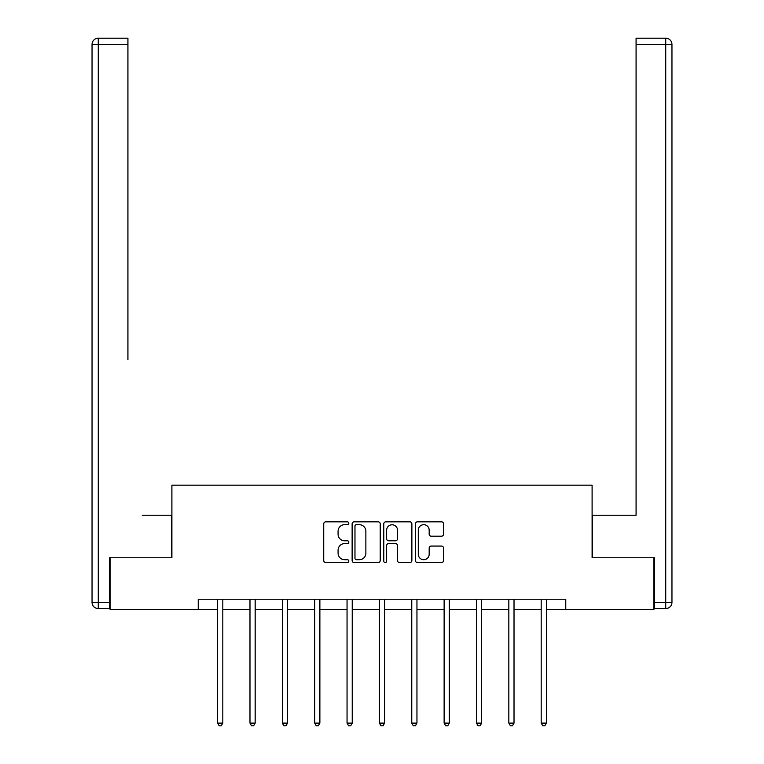 <?xml version="1.0" encoding="UTF-8"?>
<svg xmlns="http://www.w3.org/2000/svg" width="764" height="764" viewBox="0 0 764 764"><rect width="100%" height="100%" fill="white"/><g stroke="black" fill="none" stroke-linecap="round" stroke-linejoin="round"><path stroke-width="1.15" d="M348.814 523.273A1.423 1.423 0 0 0 347.391 521.841L325.76 521.841A2.034 2.034 0 0 0 323.726 523.875L323.726 560.528A2.034 2.034 0 0 0 325.76 562.562L347.391 562.562A1.423 1.423 0 0 0 348.814 561.139A1.423 1.423 0 0 0 347.391 559.706L344.593 559.706A6.513 6.513 0 0 1 338.08 553.193L338.08 550.137A6.513 6.513 0 0 1 344.593 543.624L347.391 543.624A1.423 1.423 0 0 0 348.814 542.201A1.423 1.423 0 0 0 347.391 540.778L344.593 540.778A6.513 6.513 0 0 1 338.08 534.265L338.08 531.209A6.513 6.513 0 0 1 344.593 524.696L347.391 524.696A1.423 1.423 0 0 0 348.814 523.273M441.496 536.194A2.034 2.034 0 0 0 443.531 534.16L443.531 523.875A2.034 2.034 0 0 0 441.496 521.841L417.478 521.841A2.034 2.034 0 0 0 415.435 523.875L415.435 560.528A2.034 2.034 0 0 0 417.478 562.562L441.496 562.562A2.034 2.034 0 0 0 443.531 560.528L443.531 548.103A2.034 2.034 0 0 0 441.496 546.069L431.221 546.069A2.034 2.034 0 0 0 429.177 548.103L429.177 554.263A5.444 5.444 0 0 1 423.733 559.706A5.444 5.444 0 0 1 418.29 554.263L418.29 530.14A5.444 5.444 0 0 1 423.733 524.696A5.444 5.444 0 0 1 429.177 530.14L429.177 534.16A2.034 2.034 0 0 0 431.221 536.194L441.496 536.194M127.922 38.2L98.27 38.2L127.922 38.2L114.648 38.2L127.922 38.2L127.922 44.427L98.27 44.427L98.27 602.347L109.462 602.347L109.462 557.758L171.9 557.758L171.9 485.169L592.1 485.169L592.1 557.758L653.908 557.758L653.908 609.605L565.761 609.605L565.761 599.243L198.239 599.243L198.239 609.605L217.625 609.605M110.092 557.758L110.092 609.605L198.239 609.605M380.214 523.875A2.034 2.034 0 0 0 378.18 521.841L354.162 521.841A2.034 2.034 0 0 0 352.128 523.875L352.128 560.528A2.034 2.034 0 0 0 354.162 562.562L378.18 562.562A2.034 2.034 0 0 0 380.214 560.528L380.214 523.875M385.82 521.841L409.838 521.841A2.034 2.034 0 0 1 411.872 523.875L411.872 560.528A2.034 2.034 0 0 1 409.838 562.562L399.562 562.562A2.034 2.034 0 0 1 397.519 560.528L397.519 545.658A2.034 2.034 0 0 0 395.485 543.624L388.666 543.624A2.034 2.034 0 0 0 386.632 545.658L386.632 561.139A1.423 1.423 0 0 1 385.209 562.562A1.423 1.423 0 0 1 383.786 561.139L383.786 523.875A2.034 2.034 0 0 1 385.82 521.841M222.811 609.605L249.981 609.605M255.166 609.605L282.336 609.605M287.522 609.605L314.692 609.605M319.877 609.605L347.047 609.605M352.233 609.605L379.412 609.605M384.588 609.605L411.767 609.605M416.953 609.605L444.123 609.605M449.308 609.605L476.478 609.605M481.664 609.605L508.834 609.605M514.019 609.605L541.189 609.605M546.375 609.605L565.761 609.605M356.396 524.696A1.423 1.423 0 0 0 354.974 526.119L354.974 558.283A1.423 1.423 0 0 0 356.396 559.706L359.347 559.706A6.513 6.513 0 0 0 365.87 553.193L365.87 531.209A6.513 6.513 0 0 0 359.347 524.696L356.396 524.696M397.519 530.245A5.444 5.444 0 0 0 392.075 524.792A5.444 5.444 0 0 0 386.632 530.245L386.632 538.744A2.034 2.034 0 0 0 388.666 540.778L395.485 540.778A2.034 2.034 0 0 0 397.519 538.744L397.519 530.245M223.088 599.243L222.964 599.539A2.072 2.072 0 0 0 222.811 600.323L222.811 723.107L217.625 723.107L217.625 600.323A2.072 2.072 0 0 0 217.482 599.539L217.358 599.243M222.811 723.107L221.254 725.8L219.182 725.8L217.625 723.107M171.69 557.758L171.69 515.242L142.238 515.242M127.922 44.427L127.922 359.682M92.043 602.347L98.27 602.347L98.27 608.574L109.462 608.574L98.27 608.574A6.227 6.227 0 0 1 92.043 602.347L92.043 44.427A6.227 6.227 0 0 1 98.27 38.2A6.227 6.227 0 0 0 92.043 44.427A6.227 6.227 0 0 1 98.27 38.2A6.227 6.227 0 0 0 92.043 44.427L98.27 44.427L98.27 38.2M109.462 602.347L109.462 608.574M621.762 515.242L636.078 515.242L636.078 38.2L665.731 38.2L649.352 38.2M592.31 557.758L592.31 515.242L636.078 515.242L636.078 359.682M654.538 602.347L665.731 602.347L665.731 44.427L671.957 44.427A6.227 6.227 0 0 0 665.731 38.2A6.227 6.227 0 0 1 671.957 44.427L671.957 602.347A6.227 6.227 0 0 1 665.731 608.574L654.538 608.574L654.538 557.758L653.908 557.758M665.731 608.574A6.227 6.227 0 0 0 671.957 602.347L665.731 602.347L665.731 608.574M255.443 599.243L255.319 599.539A2.072 2.072 0 0 0 255.166 600.323L255.166 723.107L249.981 723.107L249.981 600.323A2.072 2.072 0 0 0 249.838 599.539L249.713 599.243M255.166 723.107L253.61 725.8L251.537 725.8L249.981 723.107M287.799 599.243L287.675 599.539A2.072 2.072 0 0 0 287.522 600.323L287.522 723.107L282.336 723.107L282.336 600.323A2.072 2.072 0 0 0 282.193 599.539L282.069 599.243M287.522 723.107L285.965 725.8L283.893 725.8L282.336 723.107M320.154 599.243L320.03 599.539A2.072 2.072 0 0 0 319.877 600.323L319.877 723.107L314.692 723.107L314.692 600.323A2.072 2.072 0 0 0 314.548 599.539L314.424 599.243M319.877 723.107L318.33 725.8L316.248 725.8L314.692 723.107M352.51 599.243L352.385 599.539A2.072 2.072 0 0 0 352.233 600.323L352.233 723.107L347.047 723.107L347.047 600.323A2.072 2.072 0 0 0 346.904 599.539L346.78 599.243M352.233 723.107L350.686 725.8L348.604 725.8L347.047 723.107M384.865 599.243L384.741 599.539A2.072 2.072 0 0 0 384.588 600.323L384.588 723.107L379.412 723.107L379.412 600.323A2.072 2.072 0 0 0 379.259 599.539L379.135 599.243M384.588 723.107L383.041 725.8L380.959 725.8L379.412 723.107M417.22 599.243L417.096 599.539A2.072 2.072 0 0 0 416.953 600.323L416.953 723.107L411.767 723.107L411.767 600.323A2.072 2.072 0 0 0 411.615 599.539L411.49 599.243M416.953 723.107L415.396 725.8L413.314 725.8L411.767 723.107M449.576 599.243L449.452 599.539A2.072 2.072 0 0 0 449.308 600.323L449.308 723.107L444.123 723.107L444.123 600.323A2.072 2.072 0 0 0 443.97 599.539L443.846 599.243M449.308 723.107L447.752 725.8L445.67 725.8L444.123 723.107M481.931 599.243L481.807 599.539A2.072 2.072 0 0 0 481.664 600.323L481.664 723.107L476.478 723.107L476.478 600.323A2.072 2.072 0 0 0 476.325 599.539L476.201 599.243M481.664 723.107L480.107 725.8L478.035 725.8L476.478 723.107M514.287 599.243L514.162 599.539A2.072 2.072 0 0 0 514.019 600.323L514.019 723.107L508.834 723.107L508.834 600.323A2.072 2.072 0 0 0 508.681 599.539L508.557 599.243M514.019 723.107L512.463 725.8L510.39 725.8L508.834 723.107M546.642 599.243L546.518 599.539A2.072 2.072 0 0 0 546.375 600.323L546.375 723.107L541.189 723.107L541.189 600.323A2.072 2.072 0 0 0 541.036 599.539L540.912 599.243M546.375 723.107L544.818 725.8L542.746 725.8L541.189 723.107M665.731 38.2L665.731 44.427L636.078 44.427"/></g></svg>
